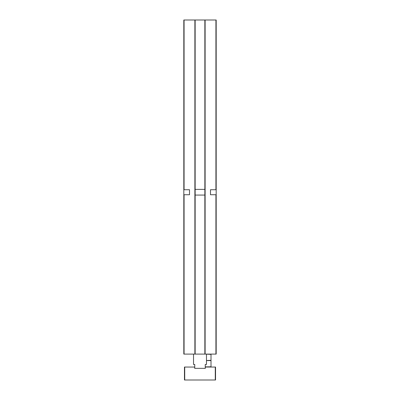 <?xml version="1.0" encoding="UTF-8"?>
<svg xmlns="http://www.w3.org/2000/svg" width="400" height="400" viewBox="0 0 400 400"><rect width="100%" height="100%" fill="white"/><g stroke="black" fill="none" stroke-linecap="round" stroke-linejoin="round"><path stroke-width="0.6" d="M210.49 194.74L210.49 189.725L210.49 194.74L215.93 194.74L216.185 195.16L216.185 354.1L183.815 354.1L183.815 195.16L184.07 194.74L189.51 194.74L189.51 189.725L189.51 194.74M215.93 194.74L215.93 354.1M215.93 20L215.93 189.725L216.185 189.305L216.185 20L195.145 20L195.145 354.1M210.49 189.725L215.93 189.725M195.145 195.07L204.855 195.07M195.145 189.39L204.855 189.39M184.07 194.74L184.07 354.1M195.145 20L184.07 20L184.07 189.725L189.51 189.725M216.185 195.16L216.185 189.305M204.855 20L204.855 354.1M184.07 20L183.815 20L183.815 195.16M184.07 189.725L183.815 189.305M206.475 360.53L211.005 360.305L211.005 354.37L206.475 354.145M211.005 360.305L211.005 360.575L206.475 360.575M211.005 354.1L211.005 354.37M205.245 366.88L211.005 366.78L211.005 360.575M211.005 366.78L211.005 367.05M215.28 367.05L215.54 367.05L215.54 380L215.28 380L215.28 367.05L205.245 367.05M205.31 367.05L205.31 368.345L194.69 368.345L194.69 367.05L184.46 367.05L184.46 380L184.72 380L184.72 367.05M215.28 380L184.72 380M194.755 368.345L194.755 364.46L193.525 364.46L193.525 354.1M205.245 368.345L205.245 364.46L206.475 364.46L206.475 354.1M205.115 20L205.115 354.1M194.885 20L194.885 354.1"/></g></svg>
